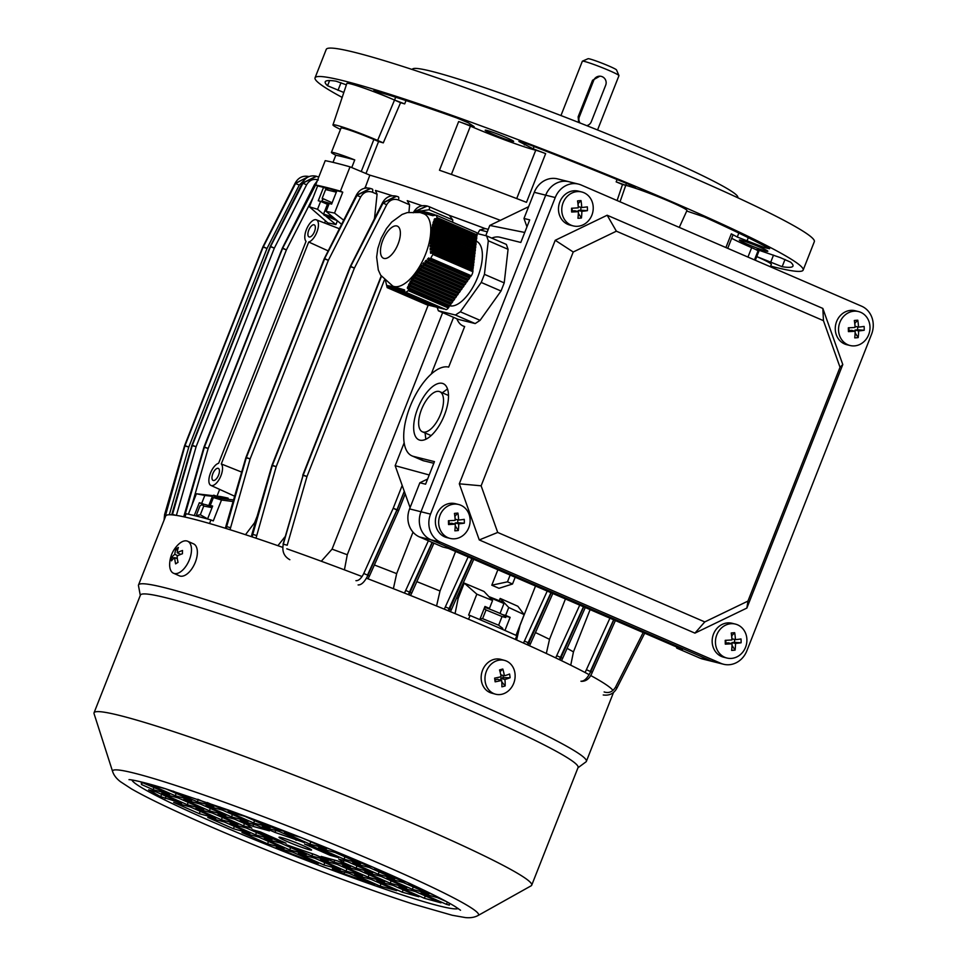 <?xml version="1.0" encoding="UTF-8"?>
<svg xmlns="http://www.w3.org/2000/svg" width="966" height="966" viewBox="0 0 966 966"><rect width="100%" height="100%" fill="white"/><g stroke="black" fill="none" stroke-linecap="round" stroke-linejoin="round"><path stroke-width="1.45" d="M500.895 628.685L502.779 628.407L498.625 625.219L482.602 618.651L480.126 618.747M484.63 607.324A13.657 0.894 21.5 0 1 500.34 613.579A13.657 0.894 21.5 0 1 504.324 615.765L505.749 617.528L502.042 616.525L498.625 625.219M484.159 608.52L486.031 609.957L482.602 618.651M486.031 609.957L502.042 616.525M679.267 227.396L686.959 210.54A34.969 2.294 -158.5 0 0 662.761 198.598A34.969 2.294 -158.5 0 0 625.678 185.291L635.362 187.561L629.687 184.735A251.365 16.494 -158.5 0 0 525.528 143.27L518.911 141.471L533.196 148.836A214.21 14.055 21.5 0 1 545.645 153.618L526.47 202.329A214.21 14.055 -158.5 0 0 439.47 170.245L458.657 121.547A214.21 14.055 21.5 0 1 469.657 125.411L474.137 126.631L468.341 122.815L457.015 118.009A251.365 16.494 -158.5 0 0 375.545 91.033L373.794 90.707L378.117 92.965L394.587 100.078A34.969 2.294 -158.5 0 0 350.61 83.873A34.969 2.294 -158.5 0 0 346.83 83.487L332.968 124.904A32.687 2.149 -158.5 0 0 340.479 129.42M346.371 84.839L336.035 81.18A251.365 16.494 -158.5 0 0 325.216 81.832A251.365 16.494 -158.5 0 0 327.559 85.745L343.811 92.482M756.776 256.594L782.146 266.725A251.365 16.494 -158.5 0 0 792.965 266.085A251.365 16.494 -158.5 0 0 790.623 262.16L780.19 257.572L756.776 249.482A214.21 14.055 21.5 0 1 758.008 250.906L754.47 259.89M486.828 130.398A15.299 1.002 21.5 0 1 503.032 136.206A15.299 1.002 21.5 0 1 513.646 141.447A15.299 1.002 21.5 0 1 511.992 141.278A15.299 1.002 21.5 0 1 495.8 135.457A15.299 1.002 21.5 0 1 485.174 130.229A15.299 1.002 21.5 0 1 486.828 130.398M741.007 240.232A15.299 1.002 21.5 0 1 757.199 246.04A15.299 1.002 21.5 0 1 767.813 251.281A15.299 1.002 21.5 0 1 766.159 251.1A15.299 1.002 21.5 0 1 749.966 245.292A15.299 1.002 21.5 0 1 739.34 240.063A15.299 1.002 21.5 0 1 741.007 240.232M351.745 167.565L354.751 159.921A229.944 15.082 -158.5 0 0 344.439 157.192A229.944 15.082 -158.5 0 0 335.818 155.2L333.004 162.36M400.576 102.674L394.623 100.09A34.969 2.294 -158.5 0 0 394.587 100.078L404.694 103.893A214.21 14.055 21.5 0 0 400.576 102.674L383.285 142.871L377.634 140.432A32.687 2.149 -158.5 0 0 336.506 125.266A32.687 2.149 -158.5 0 0 332.968 124.904M412.289 69.528L412.385 69.286A174.87 11.471 21.5 0 1 431.295 71.243A174.87 11.471 21.5 0 1 616.405 137.643A174.87 11.471 21.5 0 1 737.783 197.462L737.686 197.704M342.169 97.409A262.293 17.207 21.5 0 1 315.049 77.823A262.293 17.207 21.5 0 1 343.425 80.758A262.293 17.207 21.5 0 1 621.09 180.376A262.293 17.207 21.5 0 1 803.144 270.094A262.293 17.207 21.5 0 1 774.756 267.147A262.293 17.207 21.5 0 1 770.602 266.085M315.049 77.823L326.23 49.411A262.293 17.207 21.5 0 1 354.619 52.345A262.293 17.207 21.5 0 1 632.283 151.964A262.293 17.207 21.5 0 1 814.326 241.681L803.144 270.094M725.913 247.55L731.31 233.857A214.21 14.055 21.5 0 1 737.275 237.02L764.674 247.658L769.6 248.733A251.365 16.494 -158.5 0 0 704.166 216.915L686.729 211.023M731.31 233.857A13.113 0.857 21.5 0 1 732.977 234.992L727.724 248.334M731.673 238.288A52.454 3.441 -158.5 0 0 751.657 247.67A13.113 0.857 21.5 0 1 758.008 250.906M770.313 266.737L771.351 264.442A34.969 2.294 -158.5 0 0 756.764 256.594M458.657 121.547A13.113 0.857 21.5 0 1 470.406 126.135A52.454 3.441 -158.5 0 0 535.744 150.225A13.113 0.857 21.5 0 1 545.645 153.618M617.081 179.519L616.163 181.862L625.678 185.291A34.969 2.294 -158.5 0 0 625.666 185.279L622.502 184.494L617.105 200.53M616.163 181.862A214.21 14.055 21.5 0 1 622.502 184.494M341.602 224.317L326.11 211.409L329.225 203.5L331.616 204.104L336.88 190.7L342.761 192.174L340.418 191.183L350.018 166.84L369.857 175.16A214.21 14.055 21.5 0 1 500.364 220.345A214.21 14.055 -158.5 0 0 369.857 175.16L364.967 188.249M354.751 159.921A24.041 1.582 -158.5 0 0 331.41 152.423A24.041 1.582 -158.5 0 0 335.818 155.2M361.236 171.55L373.866 139.49A24.041 1.582 -158.5 0 0 341.01 128.067L331.41 152.423M383.285 142.871A214.21 14.055 -158.5 0 0 378.575 141.531L365.969 173.53M373.866 139.49L378.575 141.531M395.698 97.24L377.634 140.432M626.427 183.383L620.039 201.797M140.299 595.394L138.476 585.65A240.655 15.782 21.5 0 1 138.524 584.973A240.655 15.782 21.5 0 1 258.019 617.238A240.655 15.782 21.5 0 1 484.244 706.677A240.655 15.782 21.5 0 1 586.362 761.377A240.655 15.782 21.5 0 1 585.927 761.908L577.958 767.789M366.428 578.211A240.655 15.782 21.5 0 1 511.425 637.681A240.655 15.782 21.5 0 1 588.729 674.449M590.6 675.463A240.655 15.782 21.5 0 1 612.963 690.424M94.052 712.799L140.42 595.092A235.197 15.432 21.5 0 1 257.185 626.632A235.197 15.432 21.5 0 1 478.279 714.043A235.197 15.432 21.5 0 1 578.079 767.487L531.711 885.194A235.197 15.432 21.5 0 1 531.095 885.834L478.025 915.527A196.641 12.896 21.5 0 0 395.106 870.294A196.641 12.896 21.5 0 0 205.951 795.706A196.641 12.896 21.5 0 0 112.636 771.592L94.064 713.693A235.197 15.432 21.5 0 1 94.052 712.799A235.197 15.432 21.5 0 1 210.829 744.327A235.197 15.432 21.5 0 1 431.923 831.738A235.197 15.432 21.5 0 1 531.711 885.194M458.21 908.511A175.631 11.52 21.5 0 1 206.398 819.192A175.631 11.52 21.5 0 1 131.907 779.985M286.443 841.205A17.485 1.147 21.5 0 1 279.029 837.232A17.485 1.147 21.5 0 1 287.711 839.575A17.485 1.147 21.5 0 1 304.145 846.071A17.485 1.147 21.5 0 1 311.571 850.044A17.485 1.147 21.5 0 1 302.889 847.701A17.485 1.147 21.5 0 1 286.443 841.205M325.566 847.351L333.632 850.648M343.944 854.898L366.174 865.27L372.707 867.057M253.503 819.24L275.757 829.057L288.134 832.463M300.233 837.208L284.294 832.825L309.905 844.115L326.508 848.679L302.624 838.15M360.644 863.737L335.045 852.447L318.442 847.882L344.053 859.172L360.644 863.737M207.279 802.529L219.487 807.914L232.383 811.464M270.226 827.536L244.615 816.246L228.024 811.682L253.635 822.972L270.226 827.536M172.974 791.069L197.366 801.828L213.957 806.393L197.764 799.256M248.105 821.45L222.494 810.16L205.903 805.596L231.514 816.886L248.105 821.45M166.224 789.017L149.633 784.452L175.244 795.743L191.836 800.307L166.224 789.017M178.239 797.988L161.648 793.424L187.259 804.714L203.85 809.279L178.239 797.988M200.373 804.074L183.769 799.51L209.381 810.8L225.984 815.364L200.373 804.074M190.266 806.96L173.675 802.396L199.286 813.686L215.877 818.25L190.266 806.96M212.387 813.046L195.796 808.482L221.407 819.772L237.998 824.336L212.387 813.046M224.414 822.018L207.823 817.453L233.422 828.743L250.025 833.308L224.414 822.018M246.535 828.103L229.944 823.539L255.555 834.829L272.146 839.394L246.535 828.103M241.959 832.511L267.57 843.801L284.173 848.365L258.562 837.075L241.959 832.511M298.24 853.654L323.851 864.956L340.443 869.521L314.831 858.219L298.24 853.654M264.092 838.597L289.703 849.887L306.294 854.451L280.683 843.161L264.092 838.597M354.51 874.798L380.121 886.1L396.712 890.664L371.101 879.362L354.51 874.798M320.362 859.74L345.973 871.042L362.564 875.607L336.953 864.304L320.362 859.74M376.631 880.883L402.242 892.186L418.833 896.75L393.222 885.46L376.631 880.883M342.483 865.826L368.094 877.128L384.685 881.692L359.086 870.39L342.483 865.826M274.972 832.39L304.375 842.593L278.763 831.303L262.172 826.739L274.972 832.39L275.733 830.47M252.851 826.304L269.442 830.869L256.642 825.218L240.051 820.653L252.851 826.304L253.611 824.384M251.824 828.14L247.32 824.783L234.521 819.132L217.918 814.567L243.529 825.858L251.824 828.14M315.616 854.898L286.214 844.682L311.825 855.973L328.416 860.549L315.616 854.898M337.738 860.984L321.147 856.419L333.946 862.07L350.549 866.635L337.738 860.984M424.364 898.271L440.967 902.836L415.356 891.546L398.765 886.981L424.364 898.271L425.294 895.929M285.972 843.197L260.361 831.907L252.066 829.625L277.677 840.915L285.972 843.197M412.349 889.3L428.94 893.864L403.329 882.562L386.738 877.997L412.349 889.3L413.267 886.945M390.228 883.214L406.819 887.778L381.208 876.476L364.617 871.912L390.228 883.214L391.145 880.859M381.618 870.934L374.711 869.026L400.322 880.328L406.384 881.994M378.201 874.242L394.792 878.806L369.181 867.504L352.59 862.94L378.201 874.242L379.131 871.887M356.08 868.156L372.671 872.721L347.06 861.418L338.764 859.136L343.268 862.505L356.08 868.156L356.997 865.802M141.217 782.134L141.507 784.537L153.111 789.657L169.702 794.221L141.217 782.134M156.118 791.903L148.595 789.826L160.694 796.672L181.729 803.193L156.118 791.903M280.551 849.525L310.786 861.358L318.309 863.435L292.71 852.133L276.107 847.568L280.551 849.525L280.816 848.86M332.376 868.712L343.993 873.832L374.591 884.578L348.98 873.276L332.376 868.712M446.497 901.604L437.477 897.631L420.886 893.067L446.497 904.357L449.371 905.142L449.118 903.041M413.967 885.496L408.86 884.083L434.555 895.41M304.616 844.079L330.227 855.369L338.523 857.651L312.912 846.361L304.616 844.079M138.524 584.973L165.705 515.977A240.655 15.782 21.5 0 1 282.217 547.191M286.781 548.797A240.655 15.782 21.5 0 1 362.069 576.545M330.686 854.198L330.227 855.369M447.391 902.087L446.497 904.357M344.681 872.093L343.993 873.832M311.209 860.295L310.786 861.358M166.055 796.286L165.138 798.628M161.624 794.33L160.694 796.672M154.041 787.314L153.111 789.657M142.328 782.436L141.507 784.537M344.029 860.585L343.268 862.505M400.697 879.398L400.322 880.328M278.136 839.744L277.677 840.915M334.707 860.151L333.946 862.07M312.682 853.799L311.825 855.973M244.458 823.515L243.529 825.858M296.538 839.14L296.079 840.311M369.024 874.773L368.094 877.128M403.172 889.843L402.242 892.186M346.891 868.688L345.973 871.042M381.039 883.757L380.121 886.1M290.621 847.544L289.703 849.887M324.769 862.602L323.851 864.956M268.5 841.458L267.57 843.801M256.473 832.487L255.555 834.829M234.352 826.401L233.422 828.743M222.325 817.429L221.407 819.772M200.204 811.343L199.286 813.686M210.31 808.457L209.381 810.8M188.189 802.372L187.259 804.714M176.162 793.4L175.244 795.743M232.432 814.543L231.514 816.886M198.284 799.486L197.366 801.828M254.565 820.629L253.635 822.972M219.862 806.96L219.487 807.914M344.983 856.83L344.053 859.172M310.835 841.772L309.905 844.115M276.24 827.862L275.757 829.057M366.525 864.401L366.174 865.27M458.621 504.494L455.336 503.672A17.485 15.625 104 0 0 435.376 522.014A17.485 15.625 104 0 0 446.884 537.603L450.168 538.424A17.485 15.625 104 0 0 454.805 538.787A17.485 15.625 104 0 0 470.128 520.094A17.485 15.625 104 0 0 458.621 504.494A17.485 15.625 104 0 0 453.984 504.131A17.485 15.625 104 0 0 438.661 522.823A17.485 15.625 104 0 0 450.168 538.424M454.853 530.805A27.797 15.589 13.8 0 0 456.616 530.696A27.797 15.589 13.8 0 0 458.319 530.503A28.352 12.184 -95 0 0 458.741 523.85A28.352 3.743 -1.3 0 0 464.32 523.174A27.797 22.761 -102.3 0 0 464.235 519.358A28.352 3.743 178.7 0 1 458.645 520.046A28.352 12.184 -95 0 0 457.908 513.103A27.797 9.237 165.4 0 0 456.206 513.236A27.797 9.237 165.4 0 0 454.443 513.405A28.352 12.184 85 0 1 455.191 520.348A28.352 3.743 178.7 0 1 448.441 520.734A27.797 2.077 89.2 0 0 448.538 524.55A28.352 3.743 -1.3 0 0 455.276 524.152A28.352 12.184 85 0 1 454.853 530.805M454.841 516.291L457.908 513.103M455.01 516.279L455.071 518.561M455.119 519.165L458.645 520.046M457.715 519.805L457.775 522.739L464.32 523.174M457.775 522.739L455.167 522.968L458.741 523.85M455.167 522.968L455.203 524.14M455.24 525.842L458.319 530.503M448.538 524.55L449.105 523.5L451.714 523.27L455.276 524.152M449.105 523.5L449.033 520.71M317.053 181.427L282.688 248.165L315.64 185.001A236.066 15.492 21.5 0 1 326.617 187.489A236.066 15.492 21.5 0 1 340.418 191.183M337.4 220.816L335.914 224.583A206.555 13.548 21.5 0 0 327.909 222.953L309.422 206.821L317.657 185.919L315.64 185.013L325.228 160.658A236.066 15.492 21.5 0 1 336.216 163.133A236.066 15.492 21.5 0 1 350.018 166.84M218.099 468.317A6.557 2.91 -66.6 0 0 212.931 473.473A6.557 2.91 -66.6 0 0 213.1 480.428A6.557 2.91 -66.6 0 0 213.305 480.488A6.557 2.91 -66.6 0 0 218.473 475.344A6.557 2.91 -66.6 0 0 218.304 468.389A6.557 2.91 -66.6 0 0 218.099 468.317M314.022 224.788A6.557 2.91 -66.6 0 0 308.854 229.944A6.557 2.91 -66.6 0 0 309.023 236.899A6.557 2.91 -66.6 0 0 309.229 236.972A6.557 2.91 -66.6 0 0 314.397 231.816A6.557 2.91 -66.6 0 0 314.228 224.861A6.557 2.91 -66.6 0 0 314.022 224.788M328.186 250.894L308.709 242.007A12.027 5.349 -66.6 0 0 317.283 231.055A12.027 5.349 -66.6 0 0 316.317 219.813A12.027 5.349 -66.6 0 0 307.14 227.855A12.027 5.349 -66.6 0 0 306.041 241.343L218.618 463.282A12.027 5.349 -66.6 0 0 210.117 474.028A12.027 5.349 -66.6 0 0 210.854 485.403A12.027 5.349 -66.6 0 0 211.312 485.56A12.027 5.349 -66.6 0 0 220.333 477.132A12.027 5.349 -66.6 0 0 221.286 463.946L241.669 472.084M210.854 485.403L234.641 496.21M367.37 188.008A214.21 14.055 -158.5 0 0 365.063 187.332M392.546 195.82A214.21 14.055 -158.5 0 0 375.533 190.459M422.263 205.806A214.21 14.055 -158.5 0 0 407.326 200.711M484.98 228.519A214.21 14.055 -158.5 0 0 449.48 215.43M515.325 639.407L516.786 635.676A236.066 15.492 21.5 0 0 470.056 615.487L468.607 615.076L476.83 594.162L464.211 583.09L458.138 598.509A206.555 13.548 -158.5 0 0 456.628 597.882M470.056 615.487L468.582 619.254M535.514 586.024L520.01 625.413A206.555 13.548 -158.5 0 0 519.925 625.376M498.987 588.306L491.791 585.203L507.488 581.834L512.523 584.007L498.987 588.306M497.876 569.759L491.791 585.203M484.666 607.216L489.46 608.411L492.563 600.514L483.99 591.446A206.555 13.548 -158.5 0 0 464.211 583.09M499.422 600.309L500.159 598.437L508.744 607.493L505.629 615.402L502.465 614.605M508.744 607.493L524.164 614.618L517.873 606.274A206.555 13.548 -158.5 0 0 500.159 598.437M520.01 625.413L516.593 639.963M458.138 598.509L455.058 613.603M184.844 517.039L186.136 513.767A236.066 15.492 21.5 0 1 210.926 519.937L209.525 523.5M233.096 501.547L221.504 500.026L213.269 520.928L210.926 519.937M325.457 220.803L324.588 223.013M219.584 489.581L217.036 496.053M227.722 499.241L228.157 498.142A206.555 13.548 -158.5 0 0 220.151 496.5L217.422 496.186M342.761 192.174L334.538 213.075L343.691 220.2M309.422 206.821L317.536 209.272L320.652 201.363L327.426 204.297M317.536 209.272L323.755 214.452M325.965 216.287L335.914 224.583M320.652 201.363L318.261 200.771L323.538 187.38L326.931 188.841M326.11 211.409L334.538 213.075M374.663 218.292A206.555 13.548 -158.5 0 0 374.53 218.256L377.09 194.214L372.357 192.186C367.478 190.628 363.578 192.222 360.668 196.943L328.355 260.313L250.134 458.898L230.017 529.718M372.405 189.119L372.321 189.082A3.055 1.256 113.2 0 1 372.357 192.186M375.46 190.435L377.09 194.214M374.53 218.256L374.023 219.56M257.161 516.218L254.626 522.654A206.555 13.548 -158.5 0 1 255.229 522.847M245.485 534.705L254.626 522.654M398.39 196.871L398.306 196.835A3.055 1.268 113.2 0 1 398.354 199.938C393.5 198.392 389.612 199.986 386.702 204.72L354.413 268.089L276.191 466.675L256.002 538.195M407.241 200.674L409.572 204.756L398.354 199.938M408.956 212.218L409.572 204.756M452.668 222.252L452.752 219.922L429.085 209.755L420.331 211.035M487.275 231.828L479.861 229.92L477.566 233.627M479.861 229.92L485.234 228.616M429.097 206.676L449.601 215.478L429.025 206.627A3.055 1.304 113.3 0 1 429.085 209.755M449.347 215.382L452.752 219.922M428.204 305.099L332.062 549.147A206.555 13.548 -158.5 0 1 347.277 554.75L344.427 569.855M442.645 312.634L347.277 554.75M277.894 545.681L284.801 537.011M321.292 561.246L332.062 549.147M455.59 551.489L440.013 591.011A206.555 13.548 -158.5 0 0 416.817 581.629M440.013 591.011L436.56 605.984M565.436 598.956L549.521 639.347A206.555 13.548 -158.5 0 0 535.454 632.573M549.521 639.347L546.321 653.475M413.013 532.145L396.664 573.635A206.555 13.548 -158.5 0 0 374.373 564.989M396.664 573.635L393.379 588.692M590.105 609.618L573.454 651.881A206.555 13.548 -158.5 0 0 567.09 648.355M573.454 651.881L570.749 665.188M289.836 559.712C284.028 556.501 281.843 551.32 283.304 544.148L303.095 475.405L306.995 476.492L287.204 545.235L283.086 544.087L303.034 475.393L283.086 544.087M350.223 266.652L272.424 465.286L350.561 266.688A3.055 2.729 104 0 1 350.694 266.399L383.067 203.041L382.415 202.957C385.543 197.257 390.071 194.975 396.024 196.11L382.753 202.957L350.344 266.387A3.055 3.055 0 0 0 350.223 266.652L272.001 465.226A3.055 3.055 0 0 0 271.917 465.491L251.752 536.77M252.066 536.879L272.315 465.588L276.191 466.675L272.424 465.286A3.055 2.729 104 0 0 272.315 465.588L272.231 465.564A3.055 2.729 104 0 1 272.34 465.262L272.001 465.226M370.244 188.418L356.671 195.18L324.286 258.622A3.055 3.055 0 0 0 324.165 258.876L245.944 457.461A3.055 3.055 0 0 0 245.847 457.727L225.754 528.378M226.129 528.499L246.282 457.824L250.134 458.898L246.378 457.522L324.6 258.936L246.378 457.522A3.055 2.729 104 0 0 246.282 457.824L246.173 457.799A3.055 2.729 104 0 1 246.27 457.486L245.944 457.461M183.709 516.798L203.911 447.27L184.023 516.858M184.397 516.943L204.333 447.367L208.185 448.441L191.932 505.097M171.719 514.842L191.848 445.543L172.045 514.866M172.371 514.89L192.246 445.64L196.11 446.715L176.38 515.409M164.087 520.094L164.582 514.576L184.518 445.869L164.896 514.636L164.329 519.466M164.558 518.911L184.904 445.954L188.793 447.041L169.304 514.769M580.916 681.211C584.237 681.368 587.497 678.18 590.721 671.648L613.833 619.87M583.452 606.745L559.374 659.645M559.966 659.935L583.718 606.853M550.934 592.689L527.231 644.733M527.955 645.059L551.248 592.822M471.867 558.517L448.091 610.717M448.828 611.031L472.181 558.662M432.104 542.385L408.34 594.609M408.944 594.851L432.37 542.506M358.12 584.937C361.417 585.082 364.677 581.882 367.889 575.362L397.014 510.036L398.608 510.664L369.471 575.977L363.771 573.466L393.198 508.285L402.194 485.451M304.048 180.425L299.279 185.074L267.014 248.455L263.223 247.067A3.055 2.729 104 0 1 263.356 246.777L295.62 183.395L308.709 176.5L295.403 183.335L262.945 246.753A3.055 3.055 0 0 0 262.824 247.018L185.001 445.652L263.163 247.054A3.055 2.729 104 0 1 263.295 246.765L267.014 248.455L188.793 447.041L185.001 445.652A3.055 2.729 104 0 0 184.904 445.954L184.832 445.93A3.055 2.729 104 0 1 184.941 445.628L184.603 445.592A3.055 3.055 0 0 0 184.518 445.869M308.915 176.549L308.709 176.5C302.744 175.353 298.192 177.635 295.053 183.335L262.945 246.753M316.244 176.235L302.696 183.009L270.625 246.439L303.01 183.093L316.534 176.307L318.176 176.863A3.055 1.268 113.2 0 1 318.261 176.887A3.055 1.268 113.2 0 1 318.647 177.37M318.309 179.99C313.443 178.444 309.555 180.038 306.633 184.76L302.358 183.009C305.485 177.309 310.026 175.027 315.979 176.162L318.345 176.935M317.259 180.884L314.397 184.735L316.643 182.453M324.165 258.876L324.491 258.912A3.055 2.729 104 0 1 324.624 258.622L357.046 195.277L370.582 188.491L372.236 189.046A3.055 1.256 113.2 0 1 372.321 189.082L369.906 188.322C363.977 187.199 359.449 189.481 356.321 195.18L360.668 196.943M386.702 204.72L383.067 203.041L396.579 196.255L398.221 196.798A3.055 1.268 113.2 0 1 398.306 196.835L396.024 196.11M414.426 211.759L427.286 206.048L428.928 206.603A3.055 1.304 113.3 0 1 429.025 206.627L426.887 205.951L414.16 211.759M427.081 205.999L426.887 205.951C420.935 204.804 416.382 207.086 413.243 212.786M308.709 242.007L221.286 463.946M515.192 577.245L512.523 584.007M510.157 575.072L507.488 581.834M317.609 185.895L323.538 187.38M188.346 514.214L196.4 493.771L212.761 495.643M204.152 504.397L201.701 503.334L204.816 495.437L212.399 496.319M220.26 497.224L228.157 498.142M233.567 499.917L213.389 497.575L210.274 505.472L212.52 506.438M210.274 505.472L212.665 506.063L207.569 518.996M194.275 515.542L199.322 502.743L203.379 504.494M201.701 503.334L199.322 502.743M213.389 497.575L221.504 500.026M196.4 493.771L204.816 495.437M524.164 614.618L516.013 635.338M504.457 615.934L510.12 617.334L504.952 630.46M479.788 619.604L484.968 606.467L489.46 608.411M510.12 617.334L505.629 615.402M476.83 594.162L492.563 600.514M324.733 258.647L328.355 260.313L324.6 258.936A3.055 2.729 104 0 1 324.733 258.647M350.779 266.411L354.413 268.089L350.646 266.713A3.055 2.729 104 0 1 350.779 266.411M282.688 248.165L282.338 248.165A3.055 3.055 0 0 0 282.229 248.431L204.442 447.065L282.555 248.467A3.055 2.729 104 0 1 282.688 248.165M313.044 197.644L286.407 249.868L282.664 248.491A3.055 2.729 104 0 1 282.796 248.202L286.407 249.868L208.185 448.441L204.442 447.065A3.055 2.729 104 0 0 204.333 447.367L204.237 447.343A3.055 2.729 104 0 1 204.333 447.041L204.007 447.004A3.055 3.055 0 0 0 203.911 447.27M270.625 246.439L270.275 246.439A3.055 3.055 0 0 0 270.154 246.704L192.355 445.338L270.492 246.728A3.055 2.729 104 0 1 270.625 246.439M306.633 184.76L274.332 248.141L270.577 246.753A3.055 2.729 104 0 1 270.709 246.463L274.332 248.141L196.11 446.715L192.355 445.338A3.055 2.729 104 0 0 192.246 445.64L192.162 445.616A3.055 2.729 104 0 1 192.27 445.314L191.932 445.278A3.055 3.055 0 0 0 191.848 445.543M405.201 493.916L398.656 510.531L397.147 509.746A3.055 1.364 -66.6 0 1 397.014 510.036L393.198 508.285L397.147 509.746L404.331 491.477M581.725 191.968L578.441 191.147A17.485 15.625 104 0 0 558.481 209.489A17.485 15.625 104 0 0 569.988 225.09L573.273 225.911A17.485 15.625 104 0 0 577.909 226.273A17.485 15.625 104 0 0 593.233 207.569A17.485 15.625 104 0 0 581.725 191.968A17.485 15.625 104 0 0 577.088 191.606A17.485 15.625 104 0 0 561.765 210.31A17.485 15.625 104 0 0 573.273 225.911M577.958 218.28A27.797 15.589 13.8 0 0 579.721 218.171A27.797 15.589 13.8 0 0 581.423 217.978A28.352 12.184 -95 0 0 581.846 211.337A28.352 3.743 -1.3 0 0 587.425 210.648A27.797 22.761 -102.3 0 0 587.34 206.845A28.352 3.743 178.7 0 1 581.749 207.521A28.352 12.184 -95 0 0 581.013 200.59A27.797 9.237 165.4 0 0 579.31 200.711A27.797 9.237 165.4 0 0 577.547 200.892A28.352 12.184 85 0 1 578.296 207.823A28.352 3.743 178.7 0 1 571.546 208.221A27.797 2.077 89.2 0 0 571.643 212.025A28.352 3.743 -1.3 0 0 578.38 211.639A28.352 12.184 85 0 1 577.958 218.28M577.946 203.778L581.013 200.59M578.115 203.766L578.175 206.048M578.223 206.639L581.749 207.521M580.82 207.292L580.88 210.214L587.425 210.648M580.88 210.214L578.272 210.443L581.846 211.337M578.272 210.443L578.308 211.614M578.344 213.329L581.423 217.978M571.643 212.025L572.21 210.974L574.818 210.745L578.38 211.639M572.21 210.974L572.138 208.185M488.868 596.602L503.455 602.361L503.95 603.496L489.762 597.543M735.404 624.096L732.107 623.275A17.485 15.625 104 0 0 712.159 641.605A17.485 15.625 104 0 0 723.655 657.206L726.939 658.027A17.485 15.625 104 0 0 731.576 658.389A17.485 15.625 104 0 0 746.899 639.685A17.485 15.625 104 0 0 735.404 624.096A17.485 15.625 104 0 0 730.767 623.734A17.485 15.625 104 0 0 715.444 642.426A17.485 15.625 104 0 0 726.939 658.027M731.636 650.408A27.797 15.589 13.8 0 0 733.387 650.287A27.797 15.589 13.8 0 0 735.09 650.106A28.352 12.184 -95 0 0 735.512 643.453A28.352 3.743 -1.3 0 0 741.103 642.776A27.797 22.761 -102.3 0 0 741.007 638.961A28.352 3.743 178.7 0 1 735.428 639.637A28.352 12.184 -95 0 0 734.679 632.706A27.797 9.237 165.4 0 0 732.977 632.827A27.797 9.237 165.4 0 0 731.226 633.008A28.352 12.184 85 0 1 731.962 639.939A28.352 3.743 178.7 0 1 725.225 640.337A27.797 2.077 89.2 0 0 725.309 644.153A28.352 3.743 -1.3 0 0 732.047 643.754A28.352 12.184 85 0 1 731.636 650.408M731.624 635.894L734.679 632.706M731.793 635.882L731.842 638.164M731.89 638.755L735.428 639.637M734.486 639.407L734.558 642.342L741.103 642.776M734.558 642.342L731.95 642.571L735.512 643.453M731.95 642.571L731.974 643.742M732.023 645.445L735.09 650.106M725.309 644.153L725.877 643.09L728.485 642.873L732.047 643.754M725.877 643.09L725.816 640.313M221.226 498.48L212.665 495.679L213.8 495.196L224.209 498.83M212.665 495.679L208.728 505.629M423.096 432.043A21.856 9.72 -66.6 0 0 440.315 414.873A21.856 9.72 -66.6 0 0 439.759 391.689A21.856 9.72 -66.6 0 0 439.083 391.459A21.856 9.72 -66.6 0 0 421.852 408.63A21.856 9.72 -66.6 0 0 422.42 431.814A21.856 9.72 -66.6 0 0 423.096 432.043M442.283 383.345A30.598 13.609 -66.6 0 0 418.157 407.386A30.598 13.609 -66.6 0 0 418.954 439.844A30.598 13.609 -66.6 0 0 419.896 440.158A30.598 13.609 -66.6 0 0 444.01 416.117A30.598 13.609 -66.6 0 0 443.225 383.659A30.598 13.609 -66.6 0 0 442.283 383.345M425.837 439.276L425.076 432.961M442.331 392.8L447.5 388.96M404.162 442.814L395.166 465.684L410.079 507.609M528.595 206.724L489.786 225.44L485.765 235.68M453.585 317.355L431.271 374.023M456.846 318.768A48.083 21.385 -66.6 0 0 463.173 326.013A48.083 21.385 -66.6 0 0 464.658 326.52L448.671 367.104A48.083 21.385 -66.6 0 0 410.779 404.887A48.083 21.385 -66.6 0 0 412.011 455.892A48.083 21.385 -66.6 0 0 413.496 456.399L434.471 461.627L425.583 484.195L419.86 482.771L409.572 508.901A21.856 19.525 -76 0 0 419.546 536.963L442.694 546.961L448.405 548.386L682.491 649.538L676.768 648.114L676.333 646.882M433.806 463.294L422.854 460.577L412.011 455.892M489.786 225.44L524.743 232.456M395.166 465.684L429.218 474.97M526.953 226.829L523.983 218.461L529.694 219.886L520.807 242.454L499.833 237.225A48.083 21.385 -66.6 0 0 491.706 238.095M571.679 182.646A21.856 19.525 104 0 0 568.962 181.729A21.856 19.525 104 0 0 545.705 195.168L421.007 511.751A21.856 19.525 104 0 0 430.981 539.813L711.35 660.961A21.856 19.525 104 0 0 714.067 661.879L723.594 664.258A21.856 19.525 -76 0 1 720.89 663.34L440.52 542.192A21.856 19.525 -76 0 1 430.534 514.129L555.245 197.547A21.856 19.525 -76 0 1 578.501 184.108A21.856 19.525 -76 0 1 581.206 185.025L861.575 306.174A21.856 19.525 -76 0 1 871.561 334.236L746.851 650.818A21.856 19.525 -76 0 1 723.594 664.258M523.983 218.461L534.27 192.319A21.856 19.525 -76 0 1 557.527 178.879L568.962 181.729A21.856 19.525 104 0 0 545.705 195.168L421.007 511.751A21.856 19.525 104 0 0 430.981 539.813L711.35 660.961A21.856 19.525 104 0 0 714.067 661.879L702.62 659.029A21.856 19.525 -76 0 1 699.915 658.112L676.768 648.114M419.86 482.771L427.612 479.027M436.68 215.346L476.238 232.444A4.371 1.944 113.4 0 1 476.371 232.492A4.371 1.944 113.4 0 1 477.095 234.883L476.963 236.042L436.523 218.57L437.091 217.591L436.234 215.152L432.478 215.684L433.975 214.428L432.828 214.066L431.391 215.346L430.365 215.044L431.73 213.74L430.703 213.426L429.387 214.766L428.445 214.5L429.725 213.148L428.783 212.882L427.552 214.247L426.682 214.005L427.878 212.629L427.008 212.387L425.064 213.583A40.029 17.799 113.4 0 0 425.016 213.558L426.163 212.17L424.315 213.232A40.029 17.799 113.4 0 0 423.579 212.967L424.569 211.759L422.818 212.774A40.029 17.799 113.4 0 0 422.021 212.653L423.072 211.385L422.359 211.216L421.212 212.605A40.029 17.799 113.4 0 0 421.152 212.605L420.5 212.46L421.671 211.059L421.019 210.914L419.812 212.303L419.159 212.158L420.391 210.793L417.952 211.916L418.773 210.503L417.397 211.82L417.964 210.443L415.477 211.808M394.007 286.491A39.34 17.497 -66.6 0 0 425.016 255.567A39.34 17.497 -66.6 0 0 424.014 213.848L420.077 212.52L407.29 212.592L402.134 214.428L391.737 222.035L386.485 228.531L381.159 238.3L377.839 248.419L376.631 257.101L378.298 269.949L380.652 275.177L392.8 286.081A39.34 17.497 -66.6 0 0 394.007 286.491M393.802 288.774L436.886 307.321L393.802 288.774M404.839 291.937L405.853 292.275L408.304 290.657L408.594 289.462L449.033 306.934L448.309 307.937A4.371 1.944 113.4 0 1 445.857 309.555L404.839 291.937L404.525 289.909L403.377 289.546L403.607 291.539L402.448 291.189L402.291 289.22L401.264 288.919L401.361 290.851L400.322 290.549L400.286 288.629L399.356 288.363L399.344 290.259L398.403 289.993L398.451 288.11L397.581 287.88L397.497 289.74L396.628 289.51L396.736 287.651L395.963 287.445A40.029 17.799 113.4 0 1 395.915 287.445L395.794 289.281L394.973 289.076L395.094 287.397A40.029 17.799 113.4 0 1 394.309 287.288L394.188 288.87M430.111 259.311L432.853 254.432L432.551 253.092L472.99 270.565L472.857 271.712A4.371 1.944 113.4 0 1 471.263 275.769L470.539 276.783L430.111 259.311L428.807 257.922L427.491 259.057L428.699 260.409L427.37 261.557L426.235 260.24L425.028 261.436L426.103 262.728L424.895 263.923L423.881 262.655L422.77 263.887L423.748 265.131L422.637 266.375L421.695 265.131L420.657 266.399L421.55 267.618L420.512 268.886L419.642 267.679L418.701 268.886A40.029 17.799 113.4 0 1 418.652 268.971L419.498 270.166L418.52 271.446L417.747 270.371A40.029 17.799 113.4 0 1 416.829 271.724L417.554 272.75L416.624 274.066L415.887 273.028A40.029 17.799 113.4 0 1 414.945 274.296L415.706 275.382L414.825 276.711L413.979 275.527A40.029 17.799 113.4 0 1 413.919 275.6L413.134 279.416L412.24 278.196L411.407 279.56L412.349 280.792L411.588 282.181L410.61 280.925L409.85 282.314L410.876 283.581L410.212 285.006L409.137 283.714L408.461 285.139L409.596 286.467L409.053 287.94L407.845 286.588L407.302 288.073L408.594 289.462M436.523 218.57L434.591 218.799L434.024 220.139L435.871 219.862L435.316 221.19L433.541 221.492L433.094 222.88L434.809 222.554L434.374 223.931L432.708 224.293L432.37 225.718L433.975 225.344L433.625 226.769L432.056 227.155L431.778 228.616L433.311 228.205L431.307 231.466A40.029 17.799 113.4 0 1 431.295 231.55L432.78 231.128L432.563 232.613L431.21 232.999A40.029 17.799 113.4 0 1 431.077 234.472L432.357 234.098L432.188 235.595L430.908 235.97A40.029 17.799 113.4 0 1 430.691 237.503L432.043 237.117L431.923 238.638L430.438 239.061A40.029 17.799 113.4 0 1 430.413 239.157L430.317 240.582L431.826 240.172L431.766 241.717L430.22 242.116L430.16 243.674L431.73 243.275L431.73 244.857L430.124 245.231L430.124 246.801L431.778 246.451L431.874 248.069L430.16 248.395L430.256 250.013L432.031 249.711L432.249 251.377L430.401 251.655L430.619 253.321L432.551 253.092M476.371 232.492L436.234 215.152M448.961 305.57A34.969 15.553 -66.6 0 0 449.685 305.799A34.969 15.553 -66.6 0 0 477.24 278.329A34.969 15.553 -66.6 0 0 476.359 241.234M435.871 219.862L476.781 237.539L476.612 239.037L435.316 221.19M434.809 222.554L476.443 240.546L476.262 242.043L434.374 223.931M433.975 225.344L476.093 243.541L475.924 245.038L433.625 226.769M433.311 228.205L475.755 246.547L475.574 248.045L433.034 229.666M432.78 231.128L475.405 249.542L475.236 251.051L432.563 232.613M432.357 234.098L475.055 252.549L474.886 254.046L432.188 235.595M432.043 237.117L474.717 255.555L474.548 257.053L431.923 238.638M431.826 240.172L474.366 258.55L474.197 260.059L431.766 241.717M431.73 243.275L474.028 261.557L473.847 263.054L431.73 244.857M431.778 246.451L473.678 264.551L473.509 266.061L431.874 248.069M428.699 260.409L469.609 278.087L468.667 279.403L427.37 261.557M426.103 262.728L467.737 280.708L466.795 282.024L424.895 263.923M423.748 265.131L465.866 283.34L464.924 284.644L422.637 266.375M421.55 267.618L463.994 285.96L463.064 287.264L420.512 268.886M419.498 270.166L462.122 288.58L461.193 289.885L418.52 271.446M417.554 272.75L460.251 291.201L459.321 292.517L416.624 274.066M415.706 275.382L458.379 293.821L457.449 295.137L414.825 276.711M413.967 278.063L456.507 296.441L455.578 297.757L413.134 279.416M412.349 280.792L454.648 299.062L453.706 300.378L411.588 282.181M410.876 283.581L452.776 301.694L451.834 302.998L410.212 285.006M403.607 291.539L443.756 309.035L402.448 291.189M401.361 290.851L442.223 308.649L400.322 290.549M399.344 290.259L440.701 308.275L398.403 289.993M397.497 289.74L439.18 307.888L396.628 289.51M395.794 289.281L438.407 307.707L394.973 289.076M392.691 288.508L435.364 306.947L391.979 288.339L392.691 288.508L392.812 286.83A40.029 17.799 113.4 0 0 393.536 287.095L393.428 288.677M391.29 288.182L433.843 306.56L390.638 288.037L391.29 288.182L391.399 286.322L392.087 286.624M390.01 287.904L432.309 306.186L389.431 287.796L390.059 286.021L390.699 286.298M388.887 287.699L430.788 305.799L388.392 287.626L388.851 285.779L389.431 286.033M385.47 280.454L387.149 287.614L427.153 304.894A4.371 1.944 113.4 0 1 427.02 304.845A4.371 1.944 113.4 0 1 426.887 304.785M423.072 211.385L423.712 211.663M424.569 211.759L425.269 212.061M426.163 212.17L426.912 212.496M427.878 212.629L428.687 212.979M429.725 213.148L430.595 213.522M431.73 213.74L432.708 214.162M475.924 237.165L476.963 236.042M475.574 240.172L476.612 239.037M475.236 243.166L476.262 242.043M474.886 246.173L475.924 245.038M474.548 249.168L475.574 248.045M474.197 252.174L475.236 251.051M473.847 255.181L474.886 254.046M473.509 258.176L474.548 257.053M473.159 261.182L474.197 260.059M472.821 264.189L473.847 263.054M472.471 267.184L473.509 266.061M432.031 249.711L473.34 267.558L472.132 270.19M469.609 278.087L469.742 276.433M467.737 280.708L467.882 279.065M465.866 283.34L466.01 281.686M463.994 285.96L464.139 284.306M462.122 288.58L462.267 286.926M460.251 291.201L460.396 289.546M458.379 293.821L458.524 292.167M456.507 296.441L456.652 294.787M454.648 299.062L454.781 297.419M452.776 301.694L452.909 300.04M409.596 286.467L450.905 304.314L451.05 302.66M450.905 304.314L449.963 305.618L409.053 287.94M449.033 306.934L449.178 305.28M429.266 305.425L387.595 287.554L429.302 305.304M477.059 233.506L486.598 235.885L488.301 240.763L484.437 274.344L481.237 282.458L460.323 311.789L455.421 315.025L438.359 310.774L437.139 307.297M438.359 310.774L458.125 319.323L475.187 323.574L455.421 315.025M460.323 311.789L480.09 320.338L475.187 323.574M481.237 282.458L501.016 291.007L480.09 320.338M484.437 274.344L504.216 282.893L501.016 291.007M488.301 240.763L508.068 249.313L504.216 282.893M486.598 235.885L506.365 244.422L508.068 249.313M432.249 251.377L473.159 269.055M433.975 214.428L435.098 214.911M427.02 304.845L387.149 287.614L427.153 304.894M387.595 287.554L386.992 285.538L387.306 287.566M388.392 287.626L387.801 285.61L387.958 287.578M389.431 287.796L388.851 285.779M390.638 288.037L390.059 286.021M391.979 288.339L392.099 286.504A40.029 17.799 113.4 0 1 392.063 286.479L391.399 286.322M395.939 287.445L396.724 287.783M397.581 287.88L398.439 288.254M399.356 288.363L400.286 288.774M401.264 288.919L402.303 289.353M403.377 289.546L404.549 290.054M413.098 276.856L456.169 295.463M414.982 274.235L458.041 292.843M416.889 271.627L459.913 290.223M418.652 268.971L461.784 287.602M407.302 288.073L448.695 305.956M408.461 285.139L450.567 303.336M409.85 282.314L452.426 300.716M411.407 279.56L454.298 298.096M420.657 266.399L463.656 284.982M422.77 263.887L465.527 282.362M425.028 261.436L467.399 279.742M427.491 259.057L469.259 277.121M430.438 239.061L473.557 257.705M430.896 236.102L473.908 254.698M431.198 233.096L474.258 251.691M431.524 230.077L474.596 248.697M430.401 251.655L472.181 269.707M430.16 248.395L472.531 266.701M430.124 245.231L472.869 263.706M430.22 242.116L473.219 260.699M432.056 227.155L474.946 245.69M432.708 224.293L475.284 242.683M433.541 221.492L475.634 239.689M434.591 218.799L475.972 236.682M858.508 311.571L855.212 310.75A17.485 15.625 104 0 0 835.264 329.092A17.485 15.625 104 0 0 846.759 344.693L850.044 345.502A17.485 15.625 104 0 0 854.681 345.864A17.485 15.625 104 0 0 870.004 327.172A17.485 15.625 104 0 0 858.508 311.571A17.485 15.625 104 0 0 853.872 311.209A17.485 15.625 104 0 0 838.548 329.913A17.485 15.625 104 0 0 850.044 345.502M854.741 337.883A27.797 15.589 13.8 0 0 856.492 337.774A27.797 15.589 13.8 0 0 858.194 337.581A28.352 12.184 -95 0 0 858.617 330.94A28.352 3.743 -1.3 0 0 864.208 330.251A27.797 22.761 -102.3 0 0 864.111 326.436A28.352 3.743 178.7 0 1 858.533 327.124A28.352 12.184 -95 0 0 857.784 320.193A27.797 9.237 165.4 0 0 856.081 320.314A27.797 9.237 165.4 0 0 854.33 320.495A28.352 12.184 85 0 1 855.067 327.426A28.352 3.743 178.7 0 1 848.329 327.812A27.797 2.077 89.2 0 0 848.414 331.628A28.352 3.743 -1.3 0 0 855.152 331.241A28.352 12.184 85 0 1 854.741 337.883M854.729 323.381L857.784 320.193M854.898 323.356L854.946 325.651M854.995 326.242L858.533 327.124M857.591 326.894L857.663 329.817L864.208 330.251M857.663 329.817L855.055 330.046L858.617 330.94M855.055 330.046L855.079 331.217M855.127 332.92L858.194 337.581M848.414 331.628L848.981 330.577L851.589 330.348L855.152 331.241M848.981 330.577L848.921 327.788M328.923 204.285L327.824 203.44L329.152 203.705M327.498 204.128A13.657 0.894 21.5 0 1 323.212 201.809A13.657 0.894 21.5 0 1 324.648 201.834A13.657 0.894 21.5 0 1 331.519 204.08M332.135 202.775L322.197 198.259L322.789 199.745M336.313 192.162L325.627 189.578L328.404 188.636A13.657 0.894 21.5 0 1 329.768 188.853A13.657 0.894 21.5 0 1 336.723 191.123M325.627 189.578L322.197 198.259M504.687 660.43L500.871 659.38A17.485 14.888 105.4 0 0 481.334 680.33A17.485 14.888 105.4 0 0 491.597 693.105L495.413 694.156A17.485 14.888 105.4 0 0 502.392 694.119A17.485 14.888 105.4 0 0 514.95 673.193A17.485 14.888 105.4 0 0 504.687 660.43A17.485 14.888 105.4 0 0 497.707 660.466A17.485 14.888 105.4 0 0 485.149 681.38A17.485 14.888 105.4 0 0 495.413 694.156M502.815 669.027A27.797 6.122 157.8 0 0 501.209 669.45A27.797 6.122 157.8 0 0 499.543 669.933A28.352 13.283 74.6 0 1 501.137 676.707A28.352 6.714 172.1 0 1 494.628 678.132L495.135 681.827A28.352 6.714 -7.9 0 0 501.644 680.414A28.352 13.283 74.6 0 1 501.897 686.814A27.797 17.533 10.2 0 0 503.564 686.403A27.797 17.533 10.2 0 0 505.17 685.92A28.352 13.283 -105.4 0 0 504.928 679.509A28.352 6.714 -7.9 0 0 510.096 677.721A27.797 23.112 -119.3 0 0 509.577 674.027A28.352 6.714 172.1 0 1 504.409 675.814A28.352 13.283 -105.4 0 0 502.815 669.027L500.05 671.72M502.936 675.403L503.262 677.697L500.786 678.373L504.928 679.509M500.786 678.373L501.052 680.245M501.777 681.875L505.17 685.92M495.135 681.827L495.039 679.955L497.514 679.267L501.644 680.414M495.039 679.955L494.785 678.096M500.774 674.811L504.409 675.814M503.262 677.697L510.096 677.721M586.76 125.652A6.557 6.448 91.3 0 0 591.301 121.704L605.694 85.177A6.557 6.448 91.3 0 0 599.862 76.181A6.557 6.448 91.3 0 0 593.74 80.299L579.346 116.826A6.557 6.448 91.3 0 0 580.011 122.984M599.862 76.181L592.544 80.275L578.151 116.801L578.634 122.441M560.956 115.558L582.353 61.22A19.67 1.292 21.5 0 1 582.426 61.16L588.077 58.709A15.299 1.002 21.5 0 1 605.114 64.432A15.299 1.002 21.5 0 1 616.489 69.902L618.952 75.541A19.67 1.292 21.5 0 1 618.965 75.638L597.556 129.975M582.426 61.16A19.67 1.292 21.5 0 1 604.33 68.514A19.67 1.292 21.5 0 1 618.952 75.541M207.605 518.887L200.324 514.745L197.088 515.397L196.617 514.504L200.034 505.81L202.099 504.675L203.754 506.051L212.037 507.657M202.099 504.675L204.019 504.397A13.657 0.894 21.5 0 1 207.328 505.17A13.657 0.894 21.5 0 1 212.339 506.884M203.754 506.051L200.324 514.745M173.518 573.236L179.398 575.833A17.485 9.105 -66.2 0 0 190.894 570.097A17.485 9.105 -66.2 0 0 197.366 552.769A17.485 9.105 -66.2 0 0 193.514 543.834L187.633 541.238A17.485 9.105 -66.2 0 0 180.92 542.421A17.485 9.105 -66.2 0 0 178.469 544.377A28.412 28.412 0 0 0 169.654 564.349A17.485 9.105 -66.2 0 0 169.654 564.349A17.485 9.105 -66.2 0 0 173.518 573.236A17.485 9.105 -66.2 0 0 180.219 572.053A17.485 9.105 -66.2 0 0 191.485 550.173A17.485 9.105 -66.2 0 0 187.633 541.238M178.384 547.456A27.797 20.008 -144 0 0 177.14 548.181A27.797 20.008 -144 0 0 175.981 549.002A28.352 18.958 57.1 0 0 174.81 554.351A28.352 15.045 -178.7 0 0 171.574 557.587A27.797 23.341 16 0 0 171.501 560.848A28.352 15.045 1.3 0 1 174.737 557.611A28.352 18.958 57.1 0 0 175.631 563.878A27.797 5.53 -22.4 0 1 176.79 563.118A27.797 5.53 -22.4 0 1 178.034 562.333A28.352 18.958 -122.9 0 1 177.14 556.066A28.352 15.045 1.3 0 1 182.453 553.747A27.797 8.863 -100.8 0 1 182.526 550.487A28.352 15.045 -178.7 0 0 177.213 552.806A28.352 18.958 -122.9 0 1 178.384 547.456M177.37 558.783L174.737 557.611M177.297 558.143L175.534 557.974M174.423 557.865L171.574 557.587M177.829 555.692L174.81 554.351M177.502 550.656L175.981 549.002M180.751 554.363L177.213 552.806M335.431 219.161L324.081 215.213L337.231 220.671M324.081 215.213L323.586 214.041L332.98 217.121M822.839 308.432L607.167 215.237L555.233 240.292L459.309 483.809L479.269 539.934L694.928 633.128L746.863 608.073L842.787 364.544L822.839 308.432L823.455 320.664L616.38 231.188L607.167 215.237M616.38 231.188L573.224 252.005L555.233 240.292M573.224 252.005L481.128 485.813L459.309 483.809M481.128 485.813L497.707 532.447L479.269 539.934M497.707 532.447L704.782 621.923L694.928 633.128M704.782 621.923L747.938 601.106L746.863 608.073M747.938 601.106L840.034 367.297L842.787 364.544M840.034 367.297L823.455 320.664M378.527 91.915L378.117 92.965M738.833 233.072L737.275 237.02M534.089 146.542L533.196 148.836M470.213 124.01L469.657 125.411M406.01 100.561L404.694 103.893M470.406 126.135L451.388 174.435M516.701 198.573L535.744 150.225M747.95 257.077L751.657 247.67M785.008 259.468L782.146 266.725M773.5 255.109L770.578 262.547M340.998 82.738L337.991 90.345M329.599 80.564L327.559 85.745M525.081 143.101L524.357 144.936M765.193 246.354L764.674 247.658M748.288 237.696L746.935 241.126M604.136 691.958C608.858 693.467 612.661 691.861 615.547 687.128L643.175 632.549M555.692 657.882L579.733 605.139M585.106 672.517L609.92 618.18M404.488 593.076L428.385 540.779M355.935 580.663C358.652 580.856 361.272 578.465 363.771 573.466M404.271 491.296L397.026 509.698A3.055 1.364 -66.6 0 1 396.893 509.988L367.466 575.181M523.512 643.054L547.227 591.083M444.3 609.16L468.148 556.911M384.347 280.14L306.995 476.492L303.203 475.103L381.365 276.505L303.203 475.103A3.055 2.729 104 0 0 303.095 475.405L303.034 475.393A3.055 2.729 104 0 1 303.143 475.079L302.805 475.055A3.055 3.055 0 0 0 302.72 475.32M613.651 619.786L590.298 671.467L592.303 672.264L615.39 620.546M556.814 655.745L562.659 658.317L585.275 607.529M164.582 514.576L166.744 515.132M171.876 514.25L175.897 515.337M183.914 515.965L185.146 516.267M225.44 528.281L225.851 526.41L230.391 527.653M251.45 536.673L251.933 534.198L256.437 535.418M405.877 590.528L411.721 593.088L410.514 595.479M445.471 606.95L451.436 609.57L450.385 611.671M524.526 641.11L530.491 643.73L552.818 593.498M299.279 185.074L295.053 183.335M227.348 526.893L226.153 526.53M253.454 534.681L252.247 534.307M284.306 544.51L283.074 544.136M185.122 516.351L184.228 516.073M166.128 515.071L164.884 514.685M590.298 671.467L586.604 669.764M615.547 687.128L616.888 688.142L644.696 633.213M699.915 658.112L720.89 663.34M419.546 536.963L440.52 542.192M409.572 508.901L430.534 514.129M534.27 192.319L555.245 197.547M424.243 461.036L413.496 456.399M384.033 258.429A17.485 7.776 -66.6 0 0 398.052 244.096A17.485 7.776 -66.6 0 0 396.821 225.959A17.485 7.776 -66.6 0 0 382.802 240.292A17.485 7.776 -66.6 0 0 384.033 258.429M437.091 217.591L477.095 234.883M432.853 254.432L472.857 271.712M431.259 258.49L471.263 275.769M408.304 290.657L448.309 307.937M405.853 292.275L445.857 309.555M593.74 80.299L592.544 80.275M579.346 116.826L578.151 116.801M755.327 260.265L759.385 249.965M586.362 761.377L613.519 692.441M460.528 910.262L455.167 906.567C442.923 899.08 420.258 888.02 387.197 873.373C336.748 851.263 283.859 830.168 228.531 810.063L165.452 788.727C137.075 780.009 128.538 779.417 129.021 779.671L129.021 779.671M112.636 771.592C113.879 775.312 116.5 778.681 120.472 781.711L131.448 788.872C146.011 797.24 168.579 808.156 199.129 821.643C263.959 850.346 356.973 886.172 413.11 904.043L452.221 915.261L465.298 917.567C470.309 918.086 474.548 917.398 478.025 915.527M316.317 219.813L339.151 228.64M245.847 457.727L225.851 526.41M324.286 258.622L356.321 195.18M271.917 465.491L251.933 534.198M350.344 266.387L382.415 202.957M381.027 276.469L302.805 475.055M282.229 248.431L204.007 447.004M314.397 184.735L282.338 248.165M270.154 246.704L191.932 445.278M302.358 183.009L270.275 246.439M262.824 247.018L184.603 445.592M581.327 681.344C586.265 681.428 589.924 678.41 592.303 672.264M561.475 660.659L562.659 658.317M529.489 645.747L530.491 643.73M473.738 559.338L451.436 609.57M433.927 543.17L411.721 593.088M488.253 229.353L484.703 228.447M367.998 578.815L369.471 575.977M603.231 694.977C609.413 695.822 613.965 693.54 616.888 688.142M503.95 603.533L500.05 613.446M448.502 395.468L439.759 391.689M464.61 326.641L463.173 326.013M431.162 435.594L422.42 431.814M323.212 201.809L322.028 200.324M197.921 516.448L197.088 515.397M323.586 214.041L327.74 203.488M568.962 181.729L578.501 184.108"/></g></svg>
